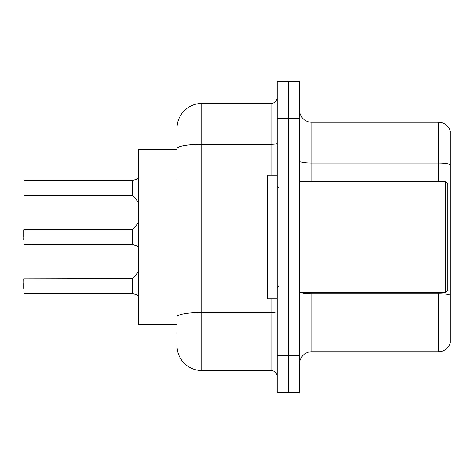 <?xml version="1.0" encoding="UTF-8"?>
<svg xmlns="http://www.w3.org/2000/svg" width="474" height="474" viewBox="0 0 474 474"><rect width="100%" height="100%" fill="white"/><g stroke="black" fill="none" stroke-linecap="round" stroke-linejoin="round"><path stroke-width="0.71" d="M177.027 172.441L177.027 141.785L177.027 149.452L138.698 149.452L138.698 324.548L177.027 324.548M299.444 364.115A12.365 12.365 0 0 1 311.809 351.749L438.432 351.749L438.432 292.642M299.444 392.804L299.444 81.196L288.316 81.196L288.316 392.804L299.444 392.804L277.189 392.804L277.189 355.707L288.316 355.707L288.316 392.804M450.3 131.156A12.365 12.365 0 0 0 438.432 122.251A12.365 12.365 0 0 1 450.3 131.156L450.3 342.844A12.365 12.365 0 0 1 438.432 351.749M450.3 164.668L450.3 164.668A12.365 2.145 180 0 0 438.432 163.121L438.432 122.251L311.809 122.251A12.365 12.365 0 0 1 299.444 109.885A12.365 12.365 0 0 0 311.809 122.251L311.809 181.358M450.3 164.839L450.3 295.243A12.365 2.145 180 0 0 438.432 293.702L311.809 293.702L311.809 351.749M177.027 332.215L177.027 141.785M299.444 118.293L288.316 118.293L288.316 81.196L277.189 81.196L277.189 355.707M277.189 118.293L288.316 118.293L288.316 355.707L299.444 355.707M177.027 128.187A24.731 24.731 0 0 1 201.758 103.456L201.758 370.544L271.004 370.544L271.004 298.827M201.758 103.456L271.004 103.456A6.18 6.18 0 0 0 277.189 97.271M177.027 321.082L177.027 288.678M277.189 376.729A6.18 6.18 0 0 0 271.004 370.544M201.758 370.544A24.731 24.731 0 0 1 177.027 345.813M23.7 283.493L23.7 288.435M137.833 295.474L133.004 293.524L136.708 294.804L138.698 296.22M23.7 239.471L23.949 229.582L23.949 244.412L132.524 244.406A0.616 0.616 180 0 1 132.613 244.412L137.27 246.095M138.698 177.78L136.708 179.196L132.613 180.624A0.616 0.616 0 0 1 132.524 180.63A0.616 0.616 180 0 0 132.613 180.624M137.833 178.526L133.004 180.476L136.708 179.196L133.004 180.476L132.993 195.685L132.513 195.454L132.524 180.63L132.513 188.036M23.949 180.624L23.949 195.454L23.949 180.624L132.513 180.624M445.353 181.358L447.829 183.829L447.829 290.171L445.353 292.642L445.353 181.358L299.444 181.358M277.189 175.173L267.295 175.173L267.295 298.827L277.189 298.827M136.708 179.196L133.004 180.476M132.513 237L132.524 244.406L132.513 229.582L132.993 229.351L133.004 244.554L136.708 245.84L138.698 247.25M132.613 293.376L133.004 293.524L132.993 278.315L132.513 278.546L132.524 293.37A0.616 0.616 180 0 1 132.613 293.376A0.616 0.616 -0 0 0 132.524 293.37L132.513 285.964M132.513 278.546L23.7 278.795L23.949 293.376L132.513 293.376M23.7 229.831L23.7 237M136.708 245.84L137.833 246.51M132.519 185.571L132.513 190.507M177.027 180.108L138.698 180.108M177.027 281.011L138.698 281.011M438.432 181.358L438.432 163.121L311.809 163.121A12.365 2.145 -0 0 1 299.444 160.976M311.809 292.642L311.809 293.702A12.365 2.145 -0 0 1 301.162 292.642M277.189 311.424A6.18 1.072 0 0 1 271.004 312.496L201.758 312.496A24.731 4.296 180 0 0 177.027 316.792M177.027 148.623A24.731 4.296 180 0 1 201.758 144.327L271.004 144.327L271.004 103.456M271.004 175.173L271.004 144.327A6.18 1.072 0 0 0 277.189 143.255M299.444 292.642L445.353 292.642M278.422 187.538L277.189 186.3M278.422 286.462L277.189 287.7M132.993 278.315L138.698 271.27M23.949 229.582L132.513 229.582M132.993 229.351L138.698 222.306M23.949 195.454L132.513 195.454M132.993 195.685L138.698 202.73"/></g></svg>

